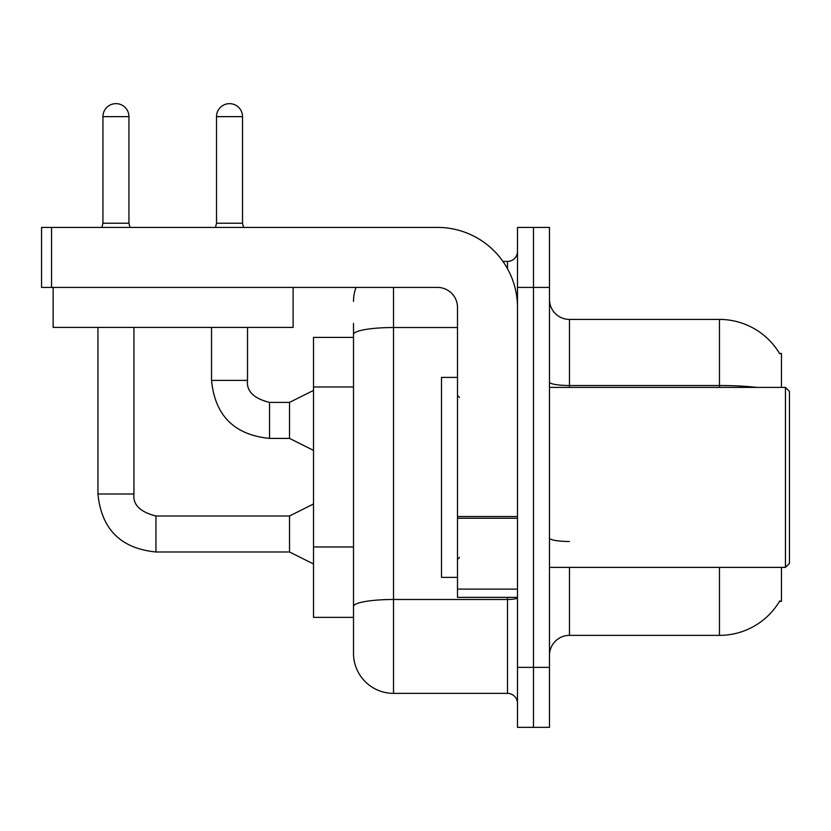 <?xml version="1.0" encoding="UTF-8"?>
<svg xmlns="http://www.w3.org/2000/svg" width="831" height="831" viewBox="0 0 831 831"><rect width="100%" height="100%" fill="white"/><g stroke="black" fill="none" stroke-linecap="round" stroke-linejoin="round"><path stroke-width="1.25" d="M781.452 567.376L781.452 601.374L779.488 601.374L779.842 600.782A69.991 69.991 0 0 1 719.459 635.372L569.484 635.372A19.996 19.996 0 0 0 549.478 655.368M781.452 387.402L781.452 353.404L779.634 353.653A69.991 69.991 0 0 0 719.459 319.416L569.484 319.416A19.996 19.996 0 0 1 549.478 299.42A19.996 19.996 0 0 0 569.484 319.416L569.484 387.402M353.507 337.407L313.516 337.407L313.516 617.371L353.507 617.371L353.507 653.363L353.507 323.415M533.481 667.366L533.481 727.354L549.478 727.354L549.478 667.366L533.481 667.366L533.481 727.354L517.484 727.354L517.484 667.366L533.481 667.366L533.481 287.422L533.481 667.366M517.484 667.366L517.484 227.424L533.481 227.424L533.481 287.422L533.481 227.424L549.478 227.424L549.478 667.366M393.499 287.422L393.499 693.366L507.492 693.366L507.492 597.375M502.942 261.422L507.492 261.422A10.003 10.003 0 0 0 517.484 251.419M353.507 631.373L353.507 613.371M517.484 703.358A10.003 10.003 0 0 0 507.492 693.366M353.507 301.414A39.992 39.992 0 0 1 356.042 287.422M393.499 693.366A39.992 39.992 0 0 1 353.507 653.363M517.484 597.375L457.497 597.375L457.497 516.508L517.484 516.508M517.484 307.418A79.994 79.994 0 0 0 437.501 227.424L51.553 227.424L51.553 287.422L437.501 287.422A19.996 19.996 0 0 1 457.497 307.418L457.497 516.508M51.553 287.422L41.55 287.422L41.55 227.424L51.553 227.424M457.497 377.409L441.5 377.409L441.5 577.379L457.497 577.379M785.451 567.376L789.45 563.376L789.45 391.401L785.451 387.402L785.451 567.376L549.478 567.376M293.114 327.414L53.153 327.414L53.153 287.422L293.114 287.422L293.114 327.414M128.94 223.227L102.94 223.227L102.94 116.641A12.995 12.995 0 0 1 115.935 103.646A12.995 12.995 0 0 1 128.94 116.641L128.94 223.227L129.989 227.424M313.516 563.979L289.52 551.981L289.52 515.989L313.516 503.991M97.944 327.414L97.944 493.988L133.936 493.988L133.936 327.414M242.527 223.227L216.527 223.227L216.527 116.641A12.995 12.995 0 0 1 229.522 103.646A12.995 12.995 0 0 1 242.527 116.641L242.527 223.227L243.576 227.424M313.516 450.392L289.52 438.394L289.52 402.401L313.516 390.404M211.531 327.414L211.531 380.401L247.524 380.401L247.524 327.414M353.507 386.986L313.516 386.986M353.507 546.964L313.516 546.964M569.484 567.376L569.484 635.372M719.459 635.372L719.459 567.376M779.634 353.653A69.991 69.991 0 0 0 719.459 319.416L719.459 385.511L569.484 385.511A19.996 3.469 0 0 1 549.478 382.042M756.958 387.402A69.991 12.153 180 0 0 719.459 385.511L719.459 387.402M549.478 287.422L517.484 287.422M569.484 541.49A19.996 3.469 0 0 1 549.478 538.021M517.484 597.749A10.003 1.735 0 0 1 507.492 599.483L393.499 599.483A39.992 6.949 180 0 0 353.507 606.433M353.507 334.467A39.992 6.949 180 0 1 393.499 327.518L457.497 327.518M507.492 268.693L507.492 261.422M517.484 518.243L457.497 518.243M457.497 589.117L517.484 589.117M289.52 551.981L155.937 551.981C120.755 548.502 101.424 529.17 97.944 493.988C101.424 529.17 120.755 548.502 155.937 551.981C120.755 548.502 101.424 529.17 97.944 493.988C101.424 529.17 120.755 548.502 155.937 551.981C120.755 548.502 101.424 529.17 97.944 493.988C101.424 529.17 120.755 548.502 155.937 551.981C120.755 548.502 101.424 529.17 97.944 493.988C101.424 529.17 120.755 548.502 155.937 551.981C120.755 548.502 101.424 529.17 97.944 493.988C101.424 529.17 120.755 548.502 155.937 551.981C120.755 548.502 101.424 529.17 97.944 493.988C101.424 529.17 120.755 548.502 155.937 551.981L155.937 516.02C140.065 511.989 132.731 504.656 133.936 493.988C132.731 504.656 140.065 511.989 155.937 515.989C140.065 511.989 132.731 504.656 133.936 493.988C132.731 504.656 140.065 511.989 155.937 515.989C140.065 511.989 132.731 504.656 133.936 493.988C132.731 504.656 140.065 511.989 155.937 515.989C140.065 511.989 132.731 504.656 133.936 493.988C132.731 504.656 140.065 511.989 155.937 515.989C140.065 511.989 132.731 504.656 133.936 493.988C132.731 504.656 140.065 511.989 155.937 515.989C140.065 511.989 132.731 504.656 133.936 493.988C132.731 504.656 140.065 511.989 155.937 515.989C140.065 511.989 132.731 504.656 133.936 493.988M102.94 116.641L128.94 116.641M289.52 438.394L269.524 438.394C234.332 434.925 215 415.593 211.531 380.401C215 415.593 234.332 434.925 269.524 438.394C234.332 434.925 215 415.593 211.531 380.401C215 415.593 234.332 434.925 269.524 438.394C234.332 434.925 215 415.593 211.531 380.401C215 415.593 234.332 434.925 269.524 438.394C234.332 434.925 215 415.593 211.531 380.401C215 415.593 234.332 434.925 269.524 438.394C234.332 434.925 215 415.593 211.531 380.401C215 415.593 234.332 434.925 269.524 438.394C234.332 434.925 215 415.593 211.531 380.401C215 415.593 234.332 434.925 269.524 438.394L269.524 402.433C253.642 398.402 246.308 391.069 247.524 380.401C246.308 391.069 253.642 398.402 269.524 402.401C253.642 398.402 246.308 391.069 247.524 380.401C246.308 391.069 253.642 398.402 269.524 402.401C253.642 398.402 246.308 391.069 247.524 380.401C246.308 391.069 253.642 398.402 269.524 402.401C253.642 398.402 246.308 391.069 247.524 380.401C246.308 391.069 253.642 398.402 269.524 402.401C253.642 398.402 246.308 391.069 247.524 380.401C246.308 391.069 253.642 398.402 269.524 402.401C253.642 398.402 246.308 391.069 247.524 380.401C246.308 391.069 253.642 398.402 269.524 402.401L289.52 402.401M216.527 116.641L242.527 116.641M459.491 397.405L457.497 395.4M549.478 387.402L785.451 387.402M459.491 557.383L457.497 559.377M289.52 515.989L155.937 515.989M97.944 493.988C101.424 529.17 120.755 548.502 155.937 551.981M102.94 223.227L101.891 227.424M216.527 223.227L215.478 227.424"/></g></svg>
